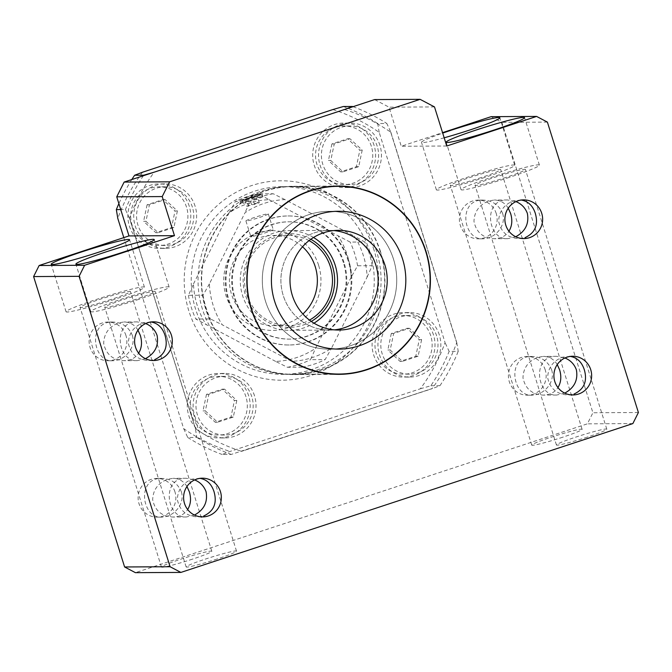 <?xml version="1.0" encoding="UTF-8"?>
<svg xmlns="http://www.w3.org/2000/svg" width="672" height="672" viewBox="0 0 672 672"><rect width="100%" height="100%" fill="white"/><g stroke="black" fill="none" stroke-linecap="round" stroke-linejoin="round"><path stroke-width="0.5" stroke-dasharray="3.36 2.52" d="M432.23 388.534L241.45 451.366L432.23 388.534A178.962 174.51 -90.3 0 1 432.104 388.702L231.227 454.432L222.138 454.482L230.051 451.45L420.328 388.794A178.903 174.451 89.7 0 0 445.066 342.577L379.184 132.359A178.903 174.451 89.7 0 0 332.825 109.561M154.014 172.351L344.795 109.528L154.014 172.351A178.962 174.51 -90.3 0 1 154.123 172.192M344.711 109.553A178.903 174.451 89.7 0 1 390.726 132.182L456.7 342.695A178.903 174.451 89.7 0 1 432.146 388.567M390.692 132.098A178.962 174.51 -90.3 0 1 390.844 132.199L456.775 342.611A178.962 174.51 -90.3 0 1 456.716 342.787M129.562 218.19L195.552 428.786A178.962 174.51 -90.3 0 1 195.401 428.686L129.461 218.274A178.962 174.51 -90.3 0 1 129.52 218.098L129.562 218.19A178.903 174.451 89.7 0 1 154.115 172.318M195.552 428.786L129.52 218.098M142.54 172.217A178.903 174.451 89.7 0 0 117.802 218.434M123.816 237.619L183.683 428.652A178.903 174.451 89.7 0 0 230.051 451.45M374.01 250.018A99.716 97.238 89.7 0 0 209.387 213.528A99.716 97.238 89.7 0 0 260.921 377.966A99.716 97.238 89.7 0 0 374.01 250.018M189.277 206.296A32.264 31.458 89.7 0 0 159.146 183.901A32.264 31.458 89.7 0 0 127.865 216.334A32.264 31.458 89.7 0 0 159.499 248.422A32.264 31.458 89.7 0 0 189.277 206.296M374.102 145.438A32.264 31.458 89.7 0 0 343.972 123.035A32.264 31.458 89.7 0 0 312.69 155.467A32.264 31.458 89.7 0 0 344.324 187.555A32.264 31.458 89.7 0 0 374.102 145.438M433.499 334.984A32.264 31.458 89.7 0 0 403.376 312.589A32.264 31.458 89.7 0 0 372.095 345.022A32.264 31.458 89.7 0 0 403.721 377.11A32.264 31.458 89.7 0 0 433.499 334.984M248.674 395.85A32.264 31.458 89.7 0 0 218.551 373.456A32.264 31.458 89.7 0 0 187.27 405.88A32.264 31.458 89.7 0 0 218.896 437.976A32.264 31.458 89.7 0 0 248.674 395.85M348.163 260.744A64.52 62.916 89.7 0 0 287.91 215.947A64.52 62.916 89.7 0 0 225.338 280.812A64.52 62.916 89.7 0 0 288.607 344.988A64.52 62.916 89.7 0 0 348.163 260.744M291.581 361.343L222.23 324.803A80.942 78.935 89.7 0 1 209.395 283.853L245.011 212.747A80.942 78.935 89.7 0 1 284.945 199.592L354.287 236.132A80.942 78.935 89.7 0 1 367.122 277.091L331.506 348.197A80.942 78.935 89.7 0 1 291.581 361.343L302.047 367.206A87.982 85.798 89.7 0 0 325.147 359.596L331.506 348.197M379.184 132.359L377.723 123.522L386.82 123.472L390.844 132.199M456.775 342.611L458.228 351.355L449.131 351.406L445.066 342.577M420.328 388.794L430.844 385.753A184.766 180.172 89.7 0 0 449.131 351.406M183.683 428.652L187.748 437.48L196.846 437.43L195.401 428.686M129.461 218.274L125.437 209.546L120.733 209.572M202.432 309.154A93.845 91.518 -90.3 0 1 289.052 186.614A93.845 91.518 -90.3 0 1 376.69 251.773A93.845 91.518 -90.3 0 1 290.069 374.312A93.845 91.518 -90.3 0 1 202.432 309.154M344.014 262.525A58.657 57.196 89.7 0 0 289.246 221.81A58.657 57.196 89.7 0 0 232.361 280.77A58.657 57.196 89.7 0 0 289.876 339.116A58.657 57.196 89.7 0 0 344.014 262.525M284.945 199.592L273.176 193.738L258.552 193.822L269.027 199.676A80.942 78.935 89.7 0 0 229.093 212.831L235.452 201.424L250.068 201.348L245.011 212.747M269.027 199.676L350.137 242.08L364.762 241.996L354.287 236.132M367.122 277.091L372.187 265.692L357.563 265.768L351.204 277.175A80.942 78.935 89.7 0 0 338.369 236.225M351.204 277.175L315.588 348.281L310.531 359.68L325.147 359.596M302.047 367.206L287.423 367.282L275.654 361.427A80.942 78.935 89.7 0 0 315.588 348.281M275.654 361.427L195.838 319.024L210.462 318.948L222.23 324.803M209.395 283.853L203.036 295.252L188.42 295.336L193.477 283.937A80.942 78.935 89.7 0 0 206.312 324.887M193.477 283.937L229.093 212.831M318.629 265.314A49.854 48.619 89.7 0 0 236.317 247.069A49.854 48.619 89.7 0 0 262.08 329.288A49.854 48.619 89.7 0 0 318.629 265.314M273.176 193.738A87.982 85.798 89.7 0 0 250.068 201.348M258.552 193.822A87.982 85.798 89.7 0 0 235.452 201.424M248.035 196.77C242.617 198.761 239.82 200.164 239.669 200.978C239.198 201.944 262.668 193.444 262.055 193.964C260.786 193.654 256.116 194.586 248.035 196.77M236.788 400.52L233.302 417.077L217.577 422.251L205.346 410.878L208.832 394.33L224.549 389.147L236.788 400.52L234.444 400.537L230.958 417.085L215.242 422.26L203.003 410.886L205.346 410.878M224.549 389.147L222.214 389.164L234.444 400.537M208.832 394.33L206.489 394.338L222.214 389.164M206.489 394.338L203.003 410.886M217.577 422.251L215.242 422.26M233.302 417.077L230.958 417.085M421.613 339.662L418.127 356.21L402.402 361.385L390.172 350.011L393.658 333.463L409.374 328.289L421.613 339.662L419.269 339.671L415.783 356.219L400.067 361.402L387.828 350.028L390.172 350.011M409.374 328.289L407.039 328.297L419.269 339.671M393.658 333.463L391.314 333.472L407.039 328.297M391.314 333.472L387.828 350.028M402.402 361.385L400.067 361.402M418.127 356.21L415.783 356.219M362.208 150.108L358.722 166.656L343.006 171.839L330.767 160.465L334.253 143.909L349.969 138.734L362.208 150.108L359.864 150.125L356.387 166.673L340.662 171.847L328.432 160.474L330.767 160.465M349.969 138.734L347.634 138.751L359.864 150.125M334.253 143.909L331.918 143.926L347.634 138.751M331.918 143.926L328.432 160.474M343.006 171.839L340.662 171.847M358.722 166.656L356.387 166.673M177.383 210.974L173.897 227.522L158.18 232.697L145.942 221.323L149.428 204.775L165.144 199.601L177.383 210.974L175.039 210.983L171.562 227.539L155.837 232.714L143.606 221.34L145.942 221.323M165.144 199.601L162.809 199.609L175.039 210.983M149.428 204.775L147.084 204.792L162.809 199.609M147.084 204.792L143.606 221.34M158.18 232.697L155.837 232.714M173.897 227.522L171.562 227.539M251.798 396.715A29.324 28.602 89.7 0 0 224.414 376.354A29.324 28.602 89.7 0 0 195.972 405.838A29.324 28.602 89.7 0 0 224.734 435.011A29.324 28.602 89.7 0 0 251.798 396.715M245.952 396.749A29.324 28.602 89.7 0 0 218.568 376.387A29.324 28.602 89.7 0 0 190.126 405.871A29.324 28.602 89.7 0 0 218.887 435.044A29.324 28.602 89.7 0 0 245.952 396.749M436.624 335.849A29.324 28.602 89.7 0 0 409.24 315.487A29.324 28.602 89.7 0 0 380.797 344.971A29.324 28.602 89.7 0 0 409.559 374.144A29.324 28.602 89.7 0 0 436.624 335.849M430.777 335.882A29.324 28.602 89.7 0 0 403.393 315.521A29.324 28.602 89.7 0 0 374.951 345.005A29.324 28.602 89.7 0 0 403.712 374.178A29.324 28.602 89.7 0 0 430.777 335.882M377.227 146.303A29.324 28.602 89.7 0 0 349.835 125.941A29.324 28.602 89.7 0 0 321.401 155.417A29.324 28.602 89.7 0 0 350.154 184.59A29.324 28.602 89.7 0 0 377.227 146.303M371.372 146.328A29.324 28.602 89.7 0 0 343.988 125.966A29.324 28.602 89.7 0 0 315.546 155.45A29.324 28.602 89.7 0 0 344.308 184.624A29.324 28.602 89.7 0 0 371.372 146.328M192.402 207.161A29.324 28.602 89.7 0 0 165.01 186.799A29.324 28.602 89.7 0 0 136.576 216.283A29.324 28.602 89.7 0 0 165.329 245.456A29.324 28.602 89.7 0 0 192.402 207.161M186.547 207.194A29.324 28.602 89.7 0 0 159.163 186.833A29.324 28.602 89.7 0 0 130.721 216.317A29.324 28.602 89.7 0 0 159.482 245.49A29.324 28.602 89.7 0 0 186.547 207.194M254.52 395.816A32.264 31.458 89.7 0 0 224.398 373.422A32.264 31.458 89.7 0 0 193.116 405.854A32.264 31.458 89.7 0 0 224.75 437.942A32.264 31.458 89.7 0 0 254.52 395.816M439.345 334.958A32.264 31.458 89.7 0 0 409.223 312.556A32.264 31.458 89.7 0 0 377.941 344.988A32.264 31.458 89.7 0 0 409.576 377.076A32.264 31.458 89.7 0 0 439.345 334.958M379.949 145.404A32.264 31.458 89.7 0 0 349.826 123.01A32.264 31.458 89.7 0 0 318.536 155.434A32.264 31.458 89.7 0 0 350.171 187.53A32.264 31.458 89.7 0 0 379.949 145.404M195.124 206.27A32.264 31.458 89.7 0 0 164.993 183.868A32.264 31.458 89.7 0 0 133.711 216.3A32.264 31.458 89.7 0 0 165.346 248.388A32.264 31.458 89.7 0 0 195.124 206.27M380.26 251.748A93.845 91.518 89.7 0 0 292.622 186.598A93.845 91.518 89.7 0 0 201.617 280.938A93.845 91.518 89.7 0 0 293.639 374.287A93.845 91.518 89.7 0 0 380.26 251.748M380.528 251.664A94.139 91.804 89.7 0 0 292.622 186.304A94.139 91.804 89.7 0 0 201.331 280.938A94.139 91.804 89.7 0 0 293.639 374.581A94.139 91.804 89.7 0 0 380.528 251.664M310.825 239.282A46.922 45.755 89.7 0 0 243.155 280.711A46.922 45.755 89.7 0 0 311.27 321.409M309.053 240.61A45.091 43.974 89.7 0 0 288.263 235.376A45.091 43.974 89.7 0 0 244.532 280.703A45.091 43.974 89.7 0 0 288.75 325.559A45.091 43.974 89.7 0 0 309.481 320.107M302.526 246.775A45.091 43.974 89.7 0 0 273.151 235.452A45.091 43.974 89.7 0 0 229.421 280.787A45.091 43.974 89.7 0 0 273.638 325.643A45.091 43.974 89.7 0 0 302.887 314M393.506 259.174A68.922 67.208 89.7 0 0 329.146 211.327A68.922 67.208 89.7 0 0 262.315 280.61A68.922 67.208 89.7 0 0 329.893 349.163A68.922 67.208 89.7 0 0 393.506 259.174M338.344 230.336L329.246 230.387A49.854 48.619 89.7 0 1 333.799 230.58A49.854 48.619 89.7 0 0 329.246 230.387A49.854 48.619 89.7 0 0 280.904 280.51A49.854 48.619 89.7 0 0 329.784 330.103A49.854 48.619 89.7 0 0 334.337 329.86A49.854 48.619 89.7 0 1 329.784 330.103L289.178 330.322A49.854 48.619 89.7 0 0 313.992 323.182M313.53 237.485A49.854 48.619 89.7 0 0 288.641 230.605A49.854 48.619 89.7 0 0 240.29 280.728A49.854 48.619 89.7 0 0 289.178 330.322M369.86 251.807A93.845 91.518 89.7 0 0 282.232 186.648A93.845 91.518 89.7 0 0 191.218 280.988A93.845 91.518 89.7 0 0 283.24 374.346A93.845 91.518 89.7 0 0 369.86 251.807M217.174 558.995A26.393 1.756 162.6 0 1 186.144 566.916A26.393 1.756 162.6 0 1 210.806 557.348A26.393 1.756 162.6 0 1 236.519 551.132A26.393 1.756 162.6 0 1 217.174 558.995M199.954 478.355L192.15 479.136C182.608 483.034 177.677 489.863 177.374 499.615C179.651 510.569 186.488 516.34 197.887 516.919L203.7 515.995M150.948 321.98L143.144 322.762C133.602 326.659 128.68 333.488 128.377 343.241C130.654 354.194 137.483 359.965 148.882 360.545L154.694 359.621M135.794 299.309A26.393 1.756 162.6 0 1 104.756 307.23A26.393 1.756 162.6 0 1 129.419 297.662A26.393 1.756 162.6 0 1 155.131 291.446A26.393 1.756 162.6 0 1 135.794 299.309M145.454 358.688L137.474 360.612C117.197 362.099 112.039 321.233 137.264 321.896L145.622 323.56M194.46 515.063L186.48 516.978C166.202 518.473 161.036 477.607 186.27 478.271L194.628 479.934M132.376 335.462C136.156 347.5 124.933 360.587 112.787 360.746C92.509 362.233 87.343 321.367 112.577 322.031C122.069 322.35 128.671 326.819 132.376 335.462M125.958 335.496A19.354 18.875 89.7 0 0 107.881 322.056A19.354 18.875 89.7 0 0 89.107 341.51A19.354 18.875 89.7 0 0 108.091 360.772A19.354 18.875 89.7 0 0 125.958 335.496M192.486 559.129A26.393 1.756 162.6 0 1 161.448 567.05A26.393 1.756 162.6 0 1 186.11 557.483A26.393 1.756 162.6 0 1 211.823 551.267A26.393 1.756 162.6 0 1 192.486 559.129M186.959 486.511C183.75 481.236 179.096 478.514 172.99 478.338L167.462 479.27C157.912 483.168 152.989 489.997 152.687 499.75C154.963 510.703 161.801 516.474 173.191 517.054L179.012 516.13C182.809 514.794 185.69 512.593 187.656 509.519M137.953 330.137C134.753 324.862 130.091 322.14 123.984 321.972L118.457 322.896C108.906 326.794 103.984 333.623 103.681 343.375C105.958 354.329 112.795 360.1 124.194 360.679L130.007 359.755C133.804 358.428 136.685 356.227 138.65 353.153M111.107 299.435A26.393 1.756 162.6 0 1 80.069 307.364A26.393 1.756 162.6 0 1 104.731 297.788A26.393 1.756 162.6 0 1 130.444 291.581A26.393 1.756 162.6 0 1 111.107 299.435M181.381 491.828C185.161 503.866 173.93 516.953 161.784 517.112C141.506 518.599 136.349 477.742 161.574 478.405C171.074 478.716 177.677 483.193 181.381 491.828M195.535 428.702A178.903 174.451 89.7 0 0 241.559 451.332M390.726 132.182L456.7 342.695M374.623 99.582L389.012 107.167L401.268 146.252L442.562 132.653M491.114 116.668L501.908 122.354L592.914 412.759L587.378 423.83L135.4 572.662M496.247 213.553A19.354 18.875 89.7 0 0 478.17 200.113A19.354 18.875 89.7 0 0 459.404 219.576A19.354 18.875 89.7 0 0 478.38 238.829A19.354 18.875 89.7 0 0 496.247 213.553M174.964 491.87A19.354 18.875 89.7 0 0 156.887 478.43A19.354 18.875 89.7 0 0 138.113 497.885A19.354 18.875 89.7 0 0 157.097 517.138A19.354 18.875 89.7 0 0 174.964 491.87M545.252 369.928A19.354 18.875 89.7 0 0 527.176 356.488A19.354 18.875 89.7 0 0 508.41 375.95A19.354 18.875 89.7 0 0 527.386 395.203A19.354 18.875 89.7 0 0 545.252 369.928M587.471 437.052A26.393 1.756 162.6 0 1 556.433 444.982A26.393 1.756 162.6 0 1 581.095 435.406A26.393 1.756 162.6 0 1 606.808 429.198A26.393 1.756 162.6 0 1 587.471 437.052M570.242 356.412L562.439 357.193C552.896 361.091 547.974 367.92 547.672 377.672C549.948 388.626 556.786 394.397 568.176 394.985L573.989 394.052M521.237 200.046L513.433 200.819C503.891 204.725 498.968 211.546 498.666 221.298C500.942 232.26 507.78 238.031 519.17 238.61L524.992 237.678M506.083 177.366A26.393 1.756 162.6 0 1 475.054 185.287A26.393 1.756 162.6 0 1 499.716 175.72A26.393 1.756 162.6 0 1 525.428 169.504A26.393 1.756 162.6 0 1 506.083 177.366M515.743 236.754L507.763 238.669C487.486 240.156 482.328 199.29 507.553 199.962L515.92 201.617M564.749 393.12L556.769 395.044C536.491 396.53 531.334 355.664 556.559 356.328L564.917 357.991M343.367 262.534A58.657 57.196 89.7 0 0 288.59 221.81A58.657 57.196 89.7 0 0 231.714 280.77A58.657 57.196 89.7 0 0 289.229 339.116A58.657 57.196 89.7 0 0 343.367 262.534M348.81 260.736A64.52 62.916 89.7 0 0 288.557 215.947A64.52 62.916 89.7 0 0 225.994 280.804A64.52 62.916 89.7 0 0 289.254 344.988A64.52 62.916 89.7 0 0 348.81 260.736M372.187 265.692A87.982 85.798 89.7 0 0 364.762 241.996M357.563 265.768A87.982 85.798 89.7 0 0 350.137 242.08M203.036 295.252A87.982 85.798 89.7 0 0 210.462 318.948M188.42 295.336A87.982 85.798 89.7 0 0 195.838 319.024M287.423 367.282A87.982 85.798 89.7 0 0 310.531 359.68M114.349 299.418A41.059 2.738 162.6 0 1 66.074 311.749A41.059 2.738 162.6 0 1 104.437 296.864A41.059 2.738 162.6 0 1 144.438 287.196A41.059 2.738 162.6 0 1 114.349 299.418M481.396 177.5A26.393 1.756 162.6 0 1 450.358 185.422A26.393 1.756 162.6 0 1 475.02 175.854A26.393 1.756 162.6 0 1 500.732 169.638A26.393 1.756 162.6 0 1 481.396 177.5M484.646 177.484A41.059 2.738 162.6 0 1 436.372 189.806A41.059 2.738 162.6 0 1 474.726 174.922A41.059 2.738 162.6 0 1 514.727 165.253A41.059 2.738 162.6 0 1 484.646 177.484M557.248 364.568C554.047 359.293 549.385 356.572 543.278 356.404L537.751 357.328C528.209 361.225 523.278 368.054 522.976 377.807C525.252 388.76 532.09 394.531 543.488 395.111L549.301 394.187C553.098 392.86 555.979 390.659 557.945 387.584M508.25 208.194C505.042 202.919 500.38 200.197 494.273 200.029L488.746 200.953C479.203 204.859 474.281 211.68 473.978 221.432C476.255 232.394 483.084 238.157 494.483 238.745L500.296 237.812C504.101 236.485 506.974 234.284 508.939 231.21M509.334 177.349A41.059 2.738 162.6 0 1 461.059 189.672A41.059 2.738 162.6 0 1 499.422 174.787A41.059 2.738 162.6 0 1 539.414 165.119A41.059 2.738 162.6 0 1 509.334 177.349M139.045 299.292A41.059 2.738 162.6 0 1 90.77 311.615A41.059 2.738 162.6 0 1 129.125 296.73A41.059 2.738 162.6 0 1 169.126 287.062A41.059 2.738 162.6 0 1 139.045 299.292M562.775 437.186A26.393 1.756 162.6 0 1 531.745 445.116A26.393 1.756 162.6 0 1 556.408 435.54A26.393 1.756 162.6 0 1 582.12 429.324A26.393 1.756 162.6 0 1 562.775 437.186M502.664 213.52C506.453 225.557 495.222 238.644 483.076 238.804C462.798 240.29 457.64 199.424 482.866 200.088C492.358 200.407 498.96 204.884 502.664 213.52M551.67 369.894C555.458 381.931 544.228 395.018 532.081 395.178C511.804 396.665 506.646 355.799 531.871 356.462C541.363 356.782 547.966 361.259 551.67 369.894M444.175 137.802A41.059 2.738 162.6 0 1 421.495 142.338A41.059 2.738 162.6 0 1 442.705 133.115M638.4 412.516L592.914 412.759M632.856 423.578L587.378 423.83M446.746 146.009L401.268 146.252M547.394 122.111L501.908 122.354M434.498 106.915L389.012 107.167M430.844 385.753L439.942 385.703L432.104 388.702M249.488 197.887L244.793 199.676L246.288 199.668L257.183 196.081L249.488 197.887L251.588 204.582L246.893 206.371L244.793 199.676M249.085 200.122A11.735 0.781 -17.4 0 0 240.492 203.616A11.735 0.781 -17.4 0 0 251.924 200.852A11.735 0.781 -17.4 0 0 262.878 196.602A11.735 0.781 -17.4 0 0 249.085 200.122M246.893 206.371L259.283 202.784L257.779 202.793L255.679 196.09M259.283 202.784L257.183 196.081M257.779 202.793L251.588 204.582M248.388 206.371L246.288 199.668M254.587 204.574L252.487 197.87M196.846 437.43A184.766 180.172 89.7 0 0 231.227 454.432M187.748 437.48A184.766 180.172 89.7 0 0 222.138 454.482M439.942 385.703A184.766 180.172 89.7 0 0 458.228 351.355M143.363 175.736A184.766 180.172 89.7 0 0 125.437 209.546M131.813 179.542A184.766 180.172 89.7 0 0 118.877 203.633M353.035 106.688A184.766 180.172 -90.3 0 1 386.82 123.472M377.723 123.522A184.766 180.172 89.7 0 0 343.342 106.512M254.512 217.434A11.735 0.781 -17.4 0 0 245.918 220.928A11.735 0.781 -17.4 0 0 257.342 218.165A11.735 0.781 -17.4 0 0 268.304 213.914A11.735 0.781 -17.4 0 0 254.512 217.434M259.417 233.075A11.735 0.781 -17.4 0 0 250.816 236.569A11.735 0.781 -17.4 0 0 262.248 233.806A11.735 0.781 -17.4 0 0 273.21 229.555A11.735 0.781 -17.4 0 0 259.417 233.075M288.641 230.605L329.246 230.387A49.854 48.619 89.7 0 0 283.231 295.487A49.854 48.619 89.7 0 0 329.784 330.103L338.881 330.053M265.532 301.316A68.922 67.208 89.7 0 0 329.893 349.163A68.922 67.208 89.7 0 0 396.724 279.88A68.922 67.208 89.7 0 0 329.146 211.327A68.922 67.208 89.7 0 0 265.532 301.316M262.055 193.964L262.878 196.602C261.635 195.09 260.862 194.527 260.568 194.897L248.875 197.896A9.383 0.622 -17.4 0 0 244.482 200.357A9.383 0.622 -17.4 0 0 259.568 195.384A9.383 0.622 -17.4 0 0 248.909 197.887L241.424 200.894C240.962 200.76 240.652 201.667 240.492 203.616L239.669 200.978M224.414 376.354L218.568 376.387M224.734 435.011L218.887 435.044M409.24 315.487L403.393 315.521M409.559 374.144L403.712 374.178M349.835 125.941L343.988 125.966M350.154 184.59L344.308 184.624M165.01 186.799L159.163 186.833M165.329 245.456L159.482 245.49M224.398 373.422L218.551 373.456M224.75 437.942L218.896 437.976M409.223 312.556L403.376 312.589M409.576 377.076L403.721 377.11M349.826 123.01L343.972 123.035M350.171 187.53L344.324 187.555M164.993 183.868L159.146 183.901M165.346 248.388L159.499 248.422M330.868 186.388L292.622 186.598M331.884 374.086L293.639 374.287M338.108 186.06L292.622 186.304M339.125 374.338L293.639 374.581M288.263 235.376L273.151 235.452M288.75 325.559L273.638 325.643M338.243 211.277L329.146 211.327L338.243 211.277M338.99 349.112L329.893 349.163L338.99 349.112M289.052 186.614L282.232 186.648M290.069 374.312L283.24 374.346M236.519 551.132L155.131 291.446M186.144 566.916L104.756 307.23M112.577 322.031L107.881 322.056M112.787 360.746L108.091 360.772M211.823 551.267L130.444 291.581M161.448 567.05L80.069 307.364M606.808 429.198L525.428 169.504M556.433 444.982L475.054 185.287M289.246 221.81L288.59 221.81M289.876 339.116L289.229 339.116M288.557 215.947L287.91 215.947M289.254 344.988L288.607 344.988M556.559 356.328L543.278 356.404M556.769 395.044L543.488 395.111M507.553 199.962L494.273 200.029M507.763 238.669L494.483 238.745M186.27 478.271L172.99 478.338M186.48 516.978L173.191 517.054M137.264 321.896L123.984 321.972M137.474 360.612L124.194 360.679M582.12 429.324L500.732 169.638M531.745 445.116L450.358 185.422M144.438 287.196L129.562 239.719M66.074 311.749L51.198 264.281M169.126 287.062L154.249 239.585M90.77 311.615L75.894 264.146M514.727 165.253L499.85 117.785M436.372 189.806L421.495 142.338M539.414 165.119L524.538 117.65M461.059 189.672L446.183 142.204M482.866 200.088L478.17 200.113M483.076 238.804L478.38 238.829M531.871 356.462L527.176 356.488M532.081 395.178L527.386 395.203M161.574 478.405L156.887 478.43M161.784 517.112L157.097 517.138M523.656 199.87L518.96 199.895M523.866 238.585L519.17 238.61M572.662 356.244L567.966 356.269M572.872 394.96L568.176 394.985M153.367 321.812L148.672 321.838M153.569 360.52L148.882 360.545M202.364 478.187L197.677 478.212M202.574 516.894L197.887 516.919M245.918 220.928L250.816 236.569M268.304 213.914L273.21 229.555"/><path stroke-width="1.01" d="M143.724 175.199L134.627 175.249L142.54 172.217L332.825 109.561L343.342 106.512L352.439 106.47L344.602 109.46A178.962 174.51 -90.3 0 1 344.61 109.469L154.132 172.183A178.962 174.51 -90.3 0 1 154.132 172.183L143.724 175.199A184.766 180.172 89.7 0 0 143.363 175.736M374.623 99.582L124.135 182.07L169.613 181.826L420.109 99.338L374.623 99.582M123.816 237.619L117.802 218.434L116.34 209.597L120.733 209.572M425.746 251.504A93.845 91.518 89.7 0 0 338.108 186.346A93.845 91.518 89.7 0 0 247.103 280.694A93.845 91.518 89.7 0 0 339.125 374.044A93.845 91.518 89.7 0 0 425.746 251.504M426.014 251.412A94.139 91.804 89.7 0 0 338.108 186.06A94.139 91.804 89.7 0 0 246.809 280.694A94.139 91.804 89.7 0 0 339.125 374.338A94.139 91.804 89.7 0 0 426.014 251.412M311.27 321.409A46.922 45.755 89.7 0 0 332.472 266.12A46.922 45.755 89.7 0 0 310.825 239.282M309.481 320.107A45.091 43.974 89.7 0 0 330.372 266.683A45.091 43.974 89.7 0 0 309.053 240.61M302.887 314A45.091 43.974 89.7 0 0 315.26 266.759A45.091 43.974 89.7 0 0 302.526 246.775M402.595 259.123A68.922 67.208 89.7 0 0 338.243 211.277A68.922 67.208 89.7 0 0 271.404 280.56A68.922 67.208 89.7 0 0 338.99 349.112A68.922 67.208 89.7 0 0 402.595 259.123M375.808 265.003A49.854 48.619 89.7 0 0 333.799 230.58A49.854 48.619 89.7 0 1 378.134 279.98A49.854 48.619 89.7 0 1 334.337 329.86A49.854 48.619 89.7 0 0 375.808 265.003M313.992 323.182A49.854 48.619 89.7 0 0 335.194 265.222A49.854 48.619 89.7 0 0 313.53 237.485M154.694 359.621C164.842 354.892 168.286 346.777 165.018 335.286C162.456 327.558 157.769 323.123 150.948 321.98M203.7 515.995C213.847 511.258 217.283 503.152 214.024 491.652C211.462 483.924 206.774 479.497 199.954 478.355M145.622 323.56C151.108 325.744 154.93 329.666 157.063 335.328C158.928 345.652 155.056 353.438 145.454 358.688M194.628 479.934C200.113 482.118 203.927 486.041 206.069 491.702C207.934 502.026 204.061 509.813 194.46 515.063M138.65 353.153C141.767 348.037 142.33 342.132 140.33 335.42L137.953 330.137M187.656 509.519C190.772 504.412 191.335 498.498 189.336 491.786L186.959 486.511M442.562 132.653L491.114 116.668L536.6 116.424L547.394 122.111L638.4 412.516L632.856 423.578L180.886 572.418L135.4 572.662L124.606 566.975L33.6 276.57L39.144 265.507L128.99 235.914L116.743 196.82L124.135 182.07M524.992 237.678C535.13 232.949 538.574 224.834 535.307 213.343C532.753 205.615 528.058 201.18 521.237 200.046M573.989 394.052C584.136 389.323 587.58 381.209 584.312 369.718C581.75 361.99 577.063 357.554 570.242 356.412M515.92 201.617C521.405 203.809 525.218 207.732 527.36 213.385C529.225 223.709 525.353 231.496 515.743 236.754M564.917 357.991C570.41 360.175 574.224 364.098 576.366 369.76C578.222 380.083 574.358 387.87 564.749 393.12M557.945 387.584C561.061 382.469 561.624 376.564 559.625 369.852L557.248 364.568M508.939 231.21C512.064 226.103 512.618 220.189 510.619 213.478L508.25 208.194M99.473 251.95A41.059 2.738 162.6 0 1 51.198 264.281A41.059 2.738 162.6 0 1 89.561 249.388A41.059 2.738 162.6 0 1 129.562 239.719A41.059 2.738 162.6 0 1 99.473 251.95M124.169 251.815A41.059 2.738 162.6 0 1 75.894 264.146A41.059 2.738 162.6 0 1 114.248 249.253A41.059 2.738 162.6 0 1 154.249 239.585A41.059 2.738 162.6 0 1 124.169 251.815M442.705 133.115A41.059 2.738 162.6 0 1 499.85 117.785A41.059 2.738 162.6 0 1 469.77 130.015A41.059 2.738 162.6 0 1 444.175 137.802M494.458 129.881A41.059 2.738 162.6 0 1 446.183 142.204A41.059 2.738 162.6 0 1 484.546 127.319A41.059 2.738 162.6 0 1 524.538 117.65A41.059 2.738 162.6 0 1 494.458 129.881M180.886 572.418L170.092 566.731L124.606 566.975M170.092 566.731L79.086 276.326L33.6 276.57M79.086 276.326L84.622 265.264L39.144 265.507M84.622 265.264L174.476 235.67L128.99 235.914M420.109 99.338L434.498 106.915L446.746 146.009L536.6 116.424M541.733 213.31A19.354 18.875 89.7 0 0 523.656 199.87A19.354 18.875 89.7 0 0 504.882 219.332A19.354 18.875 89.7 0 0 523.866 238.585A19.354 18.875 89.7 0 0 541.733 213.31M590.738 369.684A19.354 18.875 89.7 0 0 572.662 356.244A19.354 18.875 89.7 0 0 553.888 375.698A19.354 18.875 89.7 0 0 572.872 394.96A19.354 18.875 89.7 0 0 590.738 369.684M171.436 335.252A19.354 18.875 89.7 0 0 153.367 321.812A19.354 18.875 89.7 0 0 134.593 341.267A19.354 18.875 89.7 0 0 153.569 360.52A19.354 18.875 89.7 0 0 171.436 335.252M220.441 491.618A19.354 18.875 89.7 0 0 202.364 478.187A19.354 18.875 89.7 0 0 183.599 497.641A19.354 18.875 89.7 0 0 202.574 516.894A19.354 18.875 89.7 0 0 220.441 491.618M174.476 235.67L162.221 196.577L116.743 196.82M162.221 196.577L169.613 181.826M134.627 175.249A184.766 180.172 89.7 0 0 131.813 179.542M118.877 203.633A184.766 180.172 89.7 0 0 116.34 209.597M352.439 106.47A184.766 180.172 -90.3 0 1 353.035 106.688M292.328 295.436A49.854 48.619 89.7 0 0 338.881 330.053A49.854 48.619 89.7 0 0 387.232 279.938A49.854 48.619 89.7 0 0 338.344 230.336A49.854 48.619 89.7 0 0 292.328 295.436M274.63 301.266A68.922 67.208 89.7 0 0 338.99 349.112A68.922 67.208 89.7 0 0 405.821 279.838A68.922 67.208 89.7 0 0 338.243 211.277A68.922 67.208 89.7 0 0 274.63 301.266M338.108 186.346L330.868 186.388M339.125 374.044L331.884 374.086"/></g></svg>
